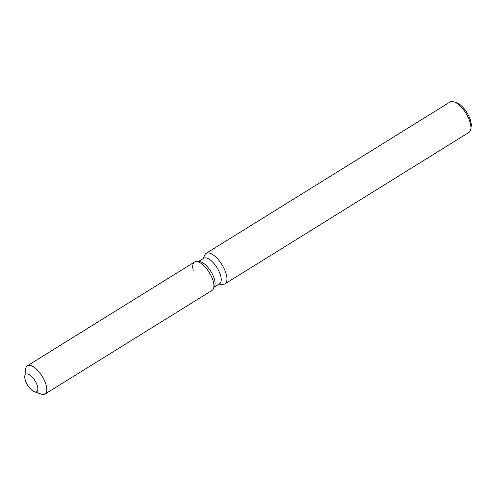 <?xml version="1.0" encoding="UTF-8"?>
<svg xmlns="http://www.w3.org/2000/svg" width="496" height="496" viewBox="0 0 496 496"><rect width="100%" height="100%" fill="white"/><g stroke="black" fill="none" stroke-linecap="round" stroke-linejoin="round"><path stroke-width="0.74" d="M36.76 384.164A10.311 4.309 -121.8 0 0 25.873 374.189A10.311 4.309 -121.8 0 0 25.86 381.722A10.311 4.309 -121.8 0 0 36.747 391.704A10.311 4.309 -121.8 0 0 36.76 384.164A10.311 4.309 -121.8 0 0 25.873 374.189A10.311 4.309 -121.8 0 0 24.8 376.21A10.311 4.309 -121.8 0 0 25.86 381.722A10.311 4.309 -121.8 0 0 34.453 391.766A10.311 4.309 -121.8 0 0 36.747 391.704A10.311 4.309 -121.8 0 0 36.76 384.164M34.453 391.766L41.311 394.165A16.678 6.969 -121.8 0 0 45.018 394.06L212.139 290.34A16.678 6.969 -121.8 0 0 213.392 288.858L214.619 286.204A15.01 6.268 -121.8 0 0 213.509 276.57A15.01 6.268 -121.8 0 0 199.361 261.615L196.441 261.541A16.678 6.969 -121.8 0 0 193.254 270.301M214.619 286.204L213.392 288.858A16.678 6.969 -121.8 0 0 212.158 278.151A16.678 6.969 -121.8 0 0 196.441 261.541A16.678 6.969 -121.8 0 0 194.55 262.006L27.429 365.726A16.678 6.969 -121.8 0 0 25.693 369.005L24.8 376.21M214.21 287.097L219.604 283.743A15.01 6.268 -121.8 0 0 219.623 272.769A15.01 6.268 -121.8 0 0 203.782 258.242L198.381 261.59M218.885 284.189L222.989 284.301A17.912 7.483 -121.8 0 0 225.017 283.799A17.912 7.483 -121.8 0 0 225.035 270.711A17.912 7.483 -121.8 0 0 206.125 253.369A17.912 7.483 -121.8 0 0 204.78 254.963L203.056 258.689M225.017 283.799L468.999 132.382A17.912 7.483 -121.8 0 0 470.865 128.861A17.912 7.483 -121.8 0 0 469.024 119.288A17.912 7.483 -121.8 0 0 454.094 101.835A17.912 7.483 -121.8 0 0 450.114 101.947L206.125 253.369M470.865 128.861L471.2 126.158A15.519 6.485 -121.8 0 0 469.6 117.856A15.519 6.485 -121.8 0 0 456.667 102.734L454.094 101.835M213.392 288.858A16.678 6.969 -121.8 0 0 212.158 278.151A16.678 6.969 -121.8 0 0 196.441 261.541L199.361 261.615M45.018 394.06A16.678 6.969 -121.8 0 0 45.037 381.87A16.678 6.969 -121.8 0 0 27.429 365.726"/></g></svg>

